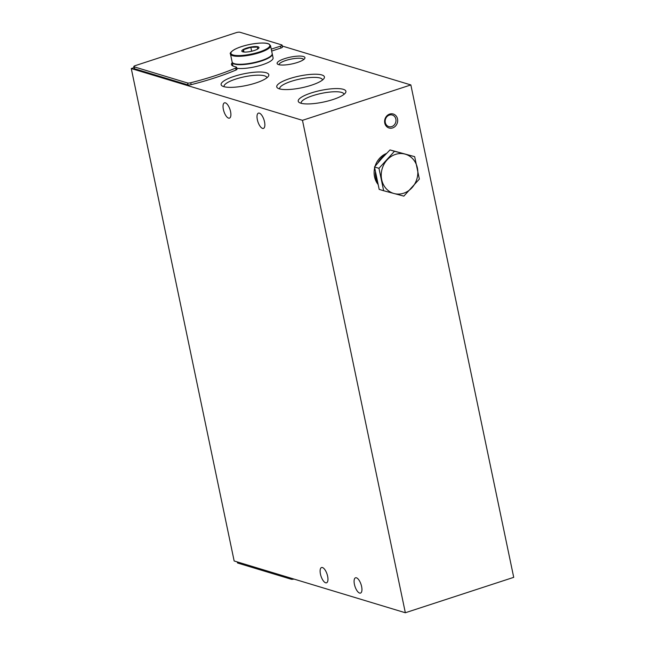 <?xml version="1.0" encoding="UTF-8"?>
<svg xmlns="http://www.w3.org/2000/svg" width="645" height="645" viewBox="0 0 645 645"><rect width="100%" height="100%" fill="white"/><g stroke="black" fill="none" stroke-linecap="round" stroke-linejoin="round"><path stroke-width="0.97" d="M282.26 46.037L410.849 84.93L302.473 120.333L131.282 68.555L134.031 67.66M131.282 68.555L234.151 560.973L405.342 612.75L513.718 577.348L410.849 84.93M389.693 114.068A7.305 6.466 -73.2 0 1 397.393 122.663A7.305 6.466 -73.2 0 1 386.347 126.275A7.305 6.466 -73.2 0 1 389.693 114.068M405.342 612.75L302.473 120.333M228.556 118.124A8.038 3.193 71.9 0 1 223.613 110.44A8.038 3.193 71.9 0 1 224.468 102.845A8.038 3.193 71.9 0 1 229.999 109.497A8.038 3.193 71.9 0 1 229.459 118.132A8.038 3.193 71.9 0 1 228.556 118.124M359.612 593.069A8.038 3.193 71.9 0 1 354.669 585.394A8.038 3.193 71.9 0 1 355.516 577.799A8.038 3.193 71.9 0 1 361.055 584.451A8.038 3.193 71.9 0 1 360.515 593.086A8.038 3.193 71.9 0 1 359.612 593.069M325.628 582.798A8.038 3.193 71.9 0 1 320.694 575.114A8.038 3.193 71.9 0 1 321.541 567.527A8.038 3.193 71.9 0 1 327.071 574.171A8.038 3.193 71.9 0 1 326.531 582.806A8.038 3.193 71.9 0 1 325.628 582.798M262.531 128.395A8.038 3.193 71.9 0 1 257.589 120.72A8.038 3.193 71.9 0 1 258.443 113.125A8.038 3.193 71.9 0 1 263.974 119.776A8.038 3.193 71.9 0 1 263.434 128.411A8.038 3.193 71.9 0 1 262.531 128.395M232.273 62.662A21.632 5.305 168.2 0 0 231.482 64.581A21.632 5.305 168.2 0 0 233.788 66.322L236.28 67.08A2.927 0.718 168.2 0 1 236.594 67.314L236.989 69.225A2.927 0.718 168.2 0 1 236.038 69.999A102.321 25.099 168.2 0 1 191.146 84.664A2.927 0.718 168.2 0 1 187.977 84.906L134.515 68.733A2.927 0.718 168.2 0 1 134.208 68.499L133.805 66.588A2.927 0.718 168.2 0 1 135.361 65.597L236.086 32.685A2.927 0.718 168.2 0 1 239.94 32.25L281.76 44.9A2.927 0.718 168.2 0 1 282.075 45.134A2.927 0.718 168.2 0 1 280.519 46.126L271.263 49.149M282.075 45.134L282.47 47.045A2.927 0.718 168.2 0 1 280.914 48.036L271.666 51.06M232.047 65.468A21.632 5.305 168.2 0 1 232.676 64.573M284.671 58.639A14.222 3.491 168.2 0 1 299.474 56.075A14.222 3.491 168.2 0 1 304.674 58.614A14.222 3.491 168.2 0 1 291.742 63.976A14.222 3.491 168.2 0 1 277.745 64.242A14.222 3.491 168.2 0 1 284.671 58.639M234.079 76.384A24.357 5.974 168.2 0 1 259.427 71.998A24.357 5.974 168.2 0 1 268.336 76.344A24.357 5.974 168.2 0 1 246.188 85.527A24.357 5.974 168.2 0 1 222.211 85.978A24.357 5.974 168.2 0 1 234.079 76.384M289.694 78.609A24.357 5.974 168.2 0 1 315.042 74.215A24.357 5.974 168.2 0 1 323.951 78.561A24.357 5.974 168.2 0 1 301.804 87.752A24.357 5.974 168.2 0 1 277.826 88.196A24.357 5.974 168.2 0 1 289.694 78.609M311.172 92.969A24.357 5.974 168.2 0 1 336.529 88.575A24.357 5.974 168.2 0 1 345.438 92.92A24.357 5.974 168.2 0 1 323.282 102.103A24.357 5.974 168.2 0 1 299.304 102.555A24.357 5.974 168.2 0 1 311.172 92.969M301.231 103.313A21.849 5.362 168.2 0 1 301.167 103.103A21.849 5.362 168.2 0 1 312.793 95.678A21.849 5.362 168.2 0 1 343.946 94.162A21.849 5.362 168.2 0 1 343.978 94.388M279.745 88.954A21.849 5.362 168.2 0 1 279.688 88.744A21.849 5.362 168.2 0 1 291.306 81.318A21.849 5.362 168.2 0 1 322.468 79.803A21.849 5.362 168.2 0 1 322.492 80.028M224.138 86.736A21.849 5.362 168.2 0 1 224.073 86.527A21.849 5.362 168.2 0 1 235.691 79.101A21.849 5.362 168.2 0 1 266.853 77.585A21.849 5.362 168.2 0 1 266.877 77.803M279.108 64.742A12.521 3.072 168.2 0 1 279.108 64.734A12.521 3.072 168.2 0 1 285.767 60.485A12.521 3.072 168.2 0 1 303.618 59.614A12.521 3.072 168.2 0 1 303.618 59.622M389.378 115.092A6.039 5.345 -73.2 0 1 392.329 115.044A6.039 5.345 -73.2 0 1 395.691 122.381A6.039 5.345 -73.2 0 1 388.83 126.614A6.039 5.345 -73.2 0 1 385.178 120.921A6.039 5.345 -73.2 0 1 389.378 115.092M236.594 67.314A2.927 0.718 168.2 0 1 235.635 68.088A102.321 25.099 168.2 0 1 190.751 82.745A2.927 0.718 168.2 0 1 187.574 82.987L134.12 66.822A2.927 0.718 168.2 0 1 133.805 66.588M294.031 579.081A2.927 0.718 168.2 0 1 291.242 579.234L237.787 563.069A2.927 0.718 168.2 0 1 237.473 562.827L237.287 561.924M254.307 50.495A8.772 2.153 168.2 0 1 242.867 51.85A8.772 2.153 168.2 0 1 243.1 49.576A8.772 2.153 168.2 0 1 250.824 47.037A8.772 2.153 168.2 0 1 258.298 48.625A8.772 2.153 168.2 0 1 254.307 50.495M243.068 51.898L243.479 49.705L250.841 47.303L257.79 47.085L257.379 49.278M270.537 45.682L272.198 53.632A20.463 5.023 168.2 0 1 261.314 60.59A20.463 5.023 168.2 0 1 232.136 62.001L230.475 54.051C229.612 53.39 230.829 51.939 234.127 49.705C238.287 47.424 243.883 45.602 250.905 44.223C260.29 42.675 266.361 42.626 269.11 44.07L270.537 45.682A20.463 5.023 168.2 0 1 259.653 52.632A20.463 5.023 168.2 0 1 230.475 54.051M272.222 53.849A20.463 5.023 168.2 0 1 272.287 54.051A20.463 5.023 168.2 0 1 261.402 61.001A20.463 5.023 168.2 0 1 232.224 62.42A20.463 5.023 168.2 0 1 232.2 62.21M272.287 54.051L273.085 57.889A20.463 5.023 168.2 0 1 262.201 64.839A20.463 5.023 168.2 0 1 236.788 68.257M251.663 51.237L250.841 47.303M243.963 52.027L243.479 49.705M414.671 156.662L390.007 149.93L381.872 158.331L374.495 166.974L379.179 189.396L383.654 190.743L378.97 168.321L394.474 151.277L414.671 156.662L419.355 179.084L403.843 196.128L383.654 190.743M377.438 182.479A20.172 17.834 -73.2 0 1 375.374 172.384M377.978 162.766A20.172 17.834 -73.2 0 1 385.113 154.873M377.849 184.172A19.221 16.996 -73.2 0 1 374.64 167.91M375.084 166.241A19.221 16.996 -73.2 0 1 386.484 153.454M374.495 166.974L378.97 168.321M390.007 149.93L394.474 151.277M417.388 167.99A20.463 18.092 -73.2 0 1 411.978 187.719A20.463 18.092 -73.2 0 1 394.127 193.548A20.463 18.092 -73.2 0 1 381.687 179.649A20.463 18.092 -73.2 0 1 387.097 159.92A20.463 18.092 -73.2 0 1 404.947 154.082A20.463 18.092 -73.2 0 1 417.388 167.99M280.519 46.126L280.914 48.036M134.12 66.822L134.515 68.733M187.574 82.987L187.977 84.906M190.751 82.745L191.146 84.664M235.635 68.088L236.038 69.999M237.787 563.069L237.57 562.005M291.242 579.234L291.024 578.178M259.274 52.003A19.882 4.878 168.2 0 1 230.934 52.874A19.882 4.878 168.2 0 1 260.967 43.062A19.882 4.878 168.2 0 1 259.274 52.003M232.224 62.42L232.974 66.032"/></g></svg>
